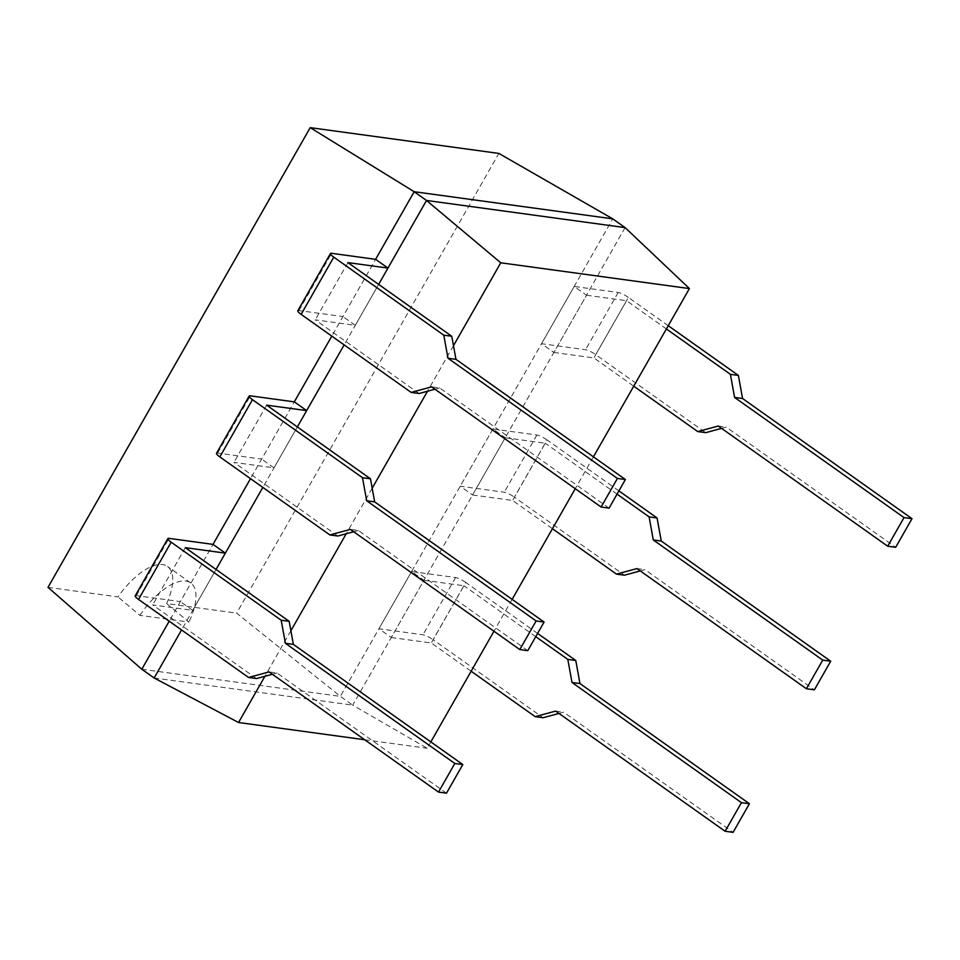 <?xml version="1.0" encoding="UTF-8"?>
<svg xmlns="http://www.w3.org/2000/svg" width="960" height="960" viewBox="0 0 960 960"><rect width="100%" height="100%" fill="white"/><g stroke="black" fill="none" stroke-linecap="round" stroke-linejoin="round"><path stroke-width="0.72" stroke-dasharray="4.8 3.6" d="M419.124 393.504L315.276 319.848L355.308 325.32L378.648 284.4L344.148 344.892M337.824 536.028L233.976 462.372L274.008 467.844L297.348 426.924L262.848 487.416M256.524 678.564L152.688 604.908L192.708 610.38L216.048 569.46L181.548 629.94M297.816 310.764A8.4 1.68 -150.3 0 1 298.944 310.548L342.96 316.56L375.612 259.332L331.8 336.132M216.516 453.288A8.4 1.68 -150.3 0 1 217.644 453.072L261.66 459.096L294.312 401.856L250.5 478.656M135.228 595.824A8.4 1.68 -150.3 0 1 136.356 595.608L180.372 601.62L213.012 544.38L169.2 621.192M453.48 345.696L427.5 391.236M372.18 488.22L346.212 533.76M290.88 630.756L264.912 676.296M154.14 677.988L352.716 705.132L340.368 696.372L236.64 613.14L498.864 153.42M141.804 669.24L340.368 696.372L612.756 218.844M625.092 227.604L352.716 705.132L427.2 748.284L430.836 741.9M593.436 456.84L575.256 488.712M512.136 599.376L493.956 631.236M364.692 739.74L427.2 748.284M48 587.352L118.008 596.916A52.332 22.776 -54.7 0 1 167.52 566.472A52.332 22.776 -54.7 0 1 166.644 603.564L236.64 613.14M166.644 603.564L188.94 622.068L139.908 615.372L118.008 596.916M139.908 615.372A52.332 22.776 -54.7 0 1 190.752 582.948A52.332 22.776 -54.7 0 1 188.94 622.068M192.708 610.38L180.372 601.62M446.484 793.188L277.032 673.008L269.064 671.916M277.032 673.008L272.376 674.268M185.328 547.668L152.688 604.908M537.612 633.42L465.768 582.456L433.116 639.696L543.132 717.732M558.984 713.436L563.64 712.176L733.08 832.356M465.768 582.456A8.4 1.68 29.7 0 0 455.604 577.536L411.588 571.524L423.936 580.284L391.284 637.512L378.936 628.764L422.952 634.776A8.4 1.68 29.7 0 1 433.116 639.696M391.284 637.512L431.316 642.984L471.144 671.232M555.66 711.084L563.64 712.176M423.936 580.284L463.956 585.744L431.316 642.984M535.752 636.672L463.956 585.744M411.588 571.524L378.936 628.764M274.008 467.844L261.66 459.096M527.772 650.664L358.332 530.484L350.364 529.392M358.332 530.484L353.676 531.744M266.628 405.144L233.976 462.372M618.912 490.896L547.056 439.932L514.416 497.172L624.432 575.196M640.272 570.912L644.94 569.652L814.38 689.832M547.056 439.932A8.4 1.68 29.7 0 0 536.904 435.012L492.888 428.988L505.236 437.748L472.584 494.988L460.236 486.228L504.252 492.24A8.4 1.68 29.7 0 1 514.416 497.172M472.584 494.988L512.616 500.46L552.444 528.708M636.96 568.56L644.94 569.652M505.236 437.748L545.256 443.22L512.616 500.46M617.052 494.148L545.256 443.22M492.888 428.988L460.236 486.228M355.308 325.32L342.96 316.56M609.072 508.128L439.632 387.948L431.652 386.856M439.632 387.948L434.976 389.208M347.928 262.608L315.276 319.848M668.244 325.692L628.356 297.408L595.704 354.636L705.732 432.672M721.572 428.376L726.228 427.116L895.68 547.296M628.356 297.408A8.4 1.68 29.7 0 0 618.192 292.476L574.188 286.464L586.524 295.224L553.884 352.452L541.536 343.704L585.552 349.716A8.4 1.68 29.7 0 1 595.704 354.636M553.884 352.452L593.904 357.924L633.744 386.184M718.26 426.024L726.228 427.116M586.524 295.224L626.556 300.696L593.904 357.924M666.384 328.944L626.556 300.696M574.188 286.464L541.536 343.704M136.356 595.608L168.996 538.368M455.604 577.536L422.952 634.776M217.644 453.072L250.296 395.844M536.904 435.012L504.252 492.24M298.944 310.548L331.596 253.308M618.192 292.476L585.552 349.716M190.752 582.948L167.52 566.472"/><path stroke-width="1.44" d="M443.796 335.172L451.764 336.264L347.928 262.608L387.948 268.08L378.648 284.4L426.516 200.46L414.18 191.712L375.612 259.332L331.596 253.308A8.4 1.68 -150.3 0 0 330.468 253.524A8.4 1.68 -150.3 0 0 333.78 257.148L443.796 335.172L447.984 358.236L617.424 478.428L601.104 507.036L431.652 386.856L411.144 392.412L301.128 314.376A8.4 1.68 -150.3 0 1 297.816 310.764L330.468 253.524M344.148 344.892L297.348 426.924L306.66 410.616L294.312 401.856L250.296 395.844A8.4 1.68 -150.3 0 0 249.168 396.048A8.4 1.68 -150.3 0 0 252.48 399.672L362.496 477.708L366.684 500.772L536.124 620.952L519.804 649.572L350.364 529.392L329.856 534.936L219.84 456.912A8.4 1.68 -150.3 0 1 216.516 453.288L249.168 396.048M262.848 487.416L216.048 569.46L225.36 553.14L213.012 544.38L168.996 538.368A8.4 1.68 -150.3 0 0 167.868 538.584A8.4 1.68 -150.3 0 0 171.18 542.196L281.196 620.232L285.384 643.296L454.824 763.476L438.504 792.096L269.064 671.916L248.556 677.472L138.54 599.436A8.4 1.68 -150.3 0 1 135.228 595.824L167.868 538.584M181.548 629.94L154.14 677.988L141.804 669.24L48 587.352L310.212 127.644L498.864 153.42L612.756 218.844L625.092 227.604L689.412 288.576L593.436 456.84M331.8 336.132L294.312 401.856M250.5 478.656L213.012 544.38M169.2 621.192L141.804 669.24M453.48 345.696L500.76 262.8L426.516 200.46L625.092 227.604M310.212 127.644L414.18 191.712L612.756 218.844M154.14 677.988L238.548 722.508L364.692 739.74M427.5 391.236L372.18 488.22M346.212 533.76L290.88 630.756M264.912 676.296L238.548 722.508M500.76 262.8L689.412 288.576M575.256 488.712L512.136 599.376M493.956 631.236L430.836 741.9M225.36 553.14L185.328 547.668L289.176 621.324L281.196 620.232M289.176 621.324L293.364 644.388L285.384 643.296M272.376 674.268L256.524 678.564L248.556 677.472M293.364 644.388L462.804 764.568L454.824 763.476M462.804 764.568L446.484 793.188L438.504 792.096M471.144 671.232L535.164 716.64L543.132 717.732L558.984 713.436M535.164 716.64L555.66 711.084L725.112 831.264L733.08 832.356L749.412 803.736L579.96 683.556L575.784 660.492L537.612 633.42M725.112 831.264L741.432 802.656L571.992 682.464L567.804 659.4L535.752 636.672M567.804 659.4L575.784 660.492M571.992 682.464L579.96 683.556M741.432 802.656L749.412 803.736M306.66 410.616L266.628 405.144L370.476 478.8L362.496 477.708M370.476 478.8L374.652 501.864L366.684 500.772M353.676 531.744L337.824 536.028L329.856 534.936M374.652 501.864L544.104 622.044L536.124 620.952M544.104 622.044L527.772 650.664L519.804 649.572M552.444 528.708L616.452 574.116L624.432 575.196L640.272 570.912M616.452 574.116L636.96 568.56L806.4 688.74L814.38 689.832L830.7 661.212L661.26 541.032L657.072 517.968L618.912 490.896M806.4 688.74L822.732 660.12L653.28 539.94L649.104 516.876L617.052 494.148M649.104 516.876L657.072 517.968M653.28 539.94L661.26 541.032M822.732 660.12L830.7 661.212M387.948 268.08L375.612 259.332M451.764 336.264L455.952 359.328L447.984 358.236M434.976 389.208L419.124 393.504L411.144 392.412M455.952 359.328L625.392 479.508L617.424 478.428M625.392 479.508L609.072 508.128L601.104 507.036M633.744 386.184L697.752 431.58L705.732 432.672L721.572 428.376M697.752 431.58L718.26 426.024L887.7 546.216L895.68 547.296L912 518.688L742.56 398.496L738.372 375.432L668.244 325.692M887.7 546.216L904.02 517.596L734.58 397.416L730.404 374.34L666.384 328.944M730.404 374.34L738.372 375.432M734.58 397.416L742.56 398.496M904.02 517.596L912 518.688M138.54 599.436L171.18 542.196M219.84 456.912L252.48 399.672M301.128 314.376L333.78 257.148"/></g></svg>
